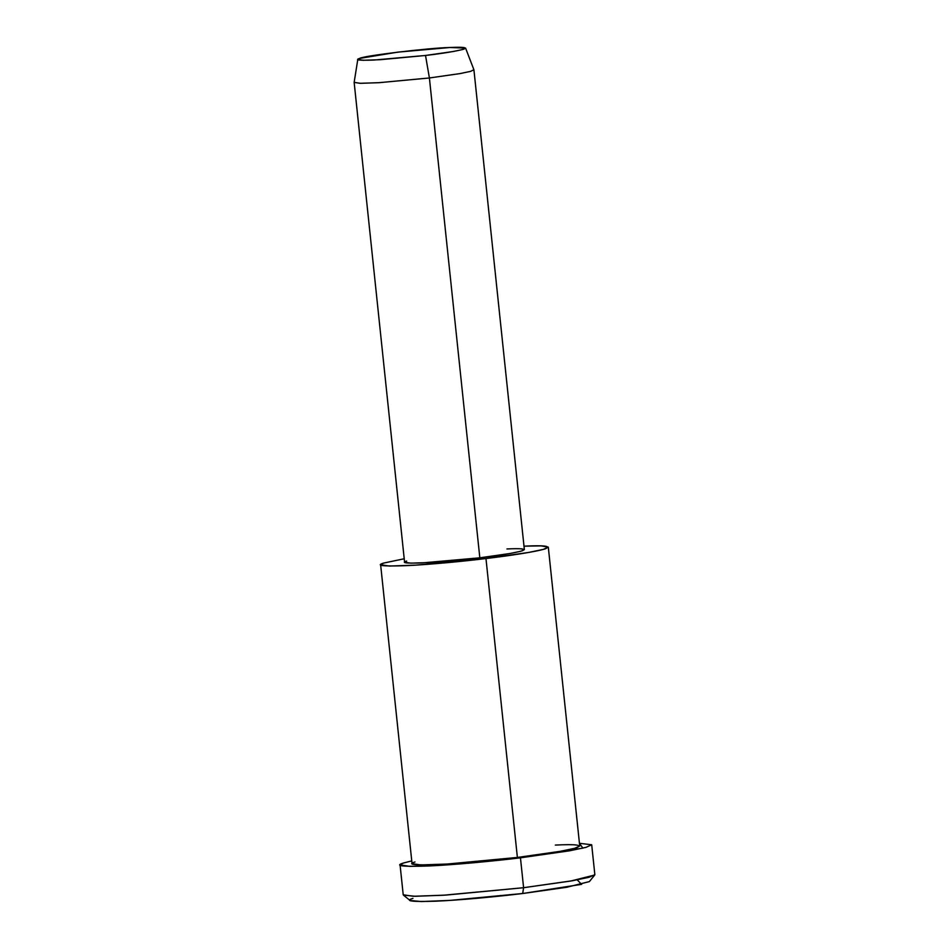 <?xml version="1.0" encoding="UTF-8"?>
<svg xmlns="http://www.w3.org/2000/svg" width="949" height="949" viewBox="0 0 949 949"><rect width="100%" height="100%" fill="white"/><g stroke="black" fill="none" stroke-linecap="round" stroke-linejoin="round"><path stroke-width="1.42" d="M400.075 864.919L403.396 863.032L411.759 860.897L403.396 863.032C394.037 865.844 402.222 866.84 427.963 866.01C454.369 864.871 494.441 861.016 520.455 857.825L440.206 865.346L410.063 866.39L400.075 864.919L403.218 894.8L413.206 896.271L443.349 895.239L523.599 887.706L522.685 893.507L566.755 887.268L589.365 881.597L594.715 875.014L570.61 881.052L523.599 887.706L446.03 895.073L415.448 896.295L403.42 895.121L410.027 900.447L421.309 901.55L449.98 900.399L522.685 893.507L523.599 887.706L572.401 880.743L589.08 877.267L594.845 874.658L591.702 844.776L585.936 847.374L569.258 850.85L520.455 857.825L582.876 848.145L579.436 843.281L591.702 844.776M357.797 59.407L354.155 82.338L360.039 83.31L378.793 82.693L429.399 77.972L425.52 55.469L379.968 59.728L363.099 60.285L357.797 59.407L359.671 58.399L397.88 52.124L449.897 47.509L465.579 48.079L462.566 49.538L453.231 51.507L425.52 55.469L429.399 77.972L460.194 73.559L470.562 71.365L473.907 69.751L465.579 48.079M425.52 55.469C443.053 53.393 455.781 51.293 463.717 49.194C467.608 47.438 463.005 46.881 449.897 47.509C429.114 47.889 362.815 55.884 359.671 58.399C354.404 59.977 359.007 60.546 373.491 60.072L425.52 55.469M429.399 77.972L379.244 82.67L360.395 83.322L354.155 82.397L404.582 562.235L410.834 563.16L429.672 562.508L479.826 557.81L510.325 553.445L520.752 551.274L524.358 549.649L473.919 69.811L470.324 71.436L459.897 73.607L429.399 77.972L479.826 557.81L429.399 77.972M380.632 564.75L412.044 863.649L420.787 864.942L447.169 864.041L517.383 857.445L485.971 558.546L415.757 565.141L389.375 566.043L380.632 564.75L383.538 563.101L404.227 558.759L383.538 563.101C375.353 565.568 382.518 566.434 405.045 565.711C428.153 564.726 463.207 561.345 485.971 558.546C509.15 555.806 537.146 551.571 545.402 548.783C551.452 546.055 544.287 545.189 523.907 546.173M506.92 548.961C521.487 548.261 526.6 548.878 522.282 550.823C513.456 553.172 499.316 555.497 479.826 557.81L422.02 562.923C405.935 563.445 400.81 562.816 406.67 561.061M555.319 845.073C575.699 844.088 582.864 844.954 576.814 847.682C568.57 850.47 540.562 854.705 517.383 857.445L560.088 851.348L574.679 848.311L579.732 846.034L548.308 547.134L543.267 549.412L528.676 552.448L485.971 558.546L517.383 857.445C494.619 860.245 459.565 863.626 436.457 864.61C413.93 865.334 406.765 864.468 414.962 862M523.99 546.173L541.025 545.877L548.308 547.134M523.599 887.706L520.455 857.825L523.599 887.706M577.194 879.865L581.595 884.338L522.685 893.507C498.296 896.497 460.739 900.115 435.982 901.182C411.842 901.953 404.167 901.028 412.945 898.383"/></g></svg>
